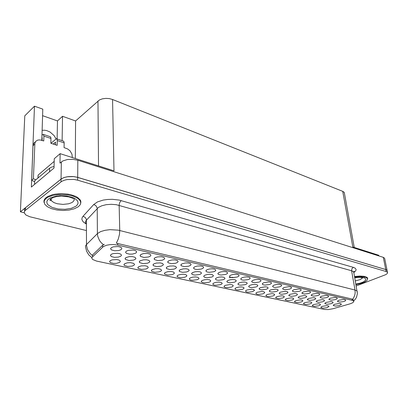<?xml version="1.0" encoding="UTF-8"?>
<svg xmlns="http://www.w3.org/2000/svg" width="408" height="408" viewBox="0 0 408 408"><rect width="100%" height="100%" fill="white"/><g stroke="black" fill="none" stroke-linecap="round" stroke-linejoin="round"><path stroke-width="0.61" d="M263.66 282.764L262.563 283.453L262.385 284.233L263.333 284.82L265.159 285.085L269.54 284.483L271.034 283.759L271.504 283.096L270.892 282.341L268.459 281.918L263.66 282.764M286.564 298.63L285.391 299.339L285.284 299.941L287.788 300.63L291.807 300.079L293.23 299.447L293.729 298.763L292.903 298.105L291.026 297.876L286.564 298.63M284.08 287.487L282.856 288.257L282.744 288.92L283.642 289.466L285.381 289.7L289.614 289.109L291.113 288.415L291.623 287.65L290.715 286.926L288.736 286.671L284.08 287.487M213.981 282.923L212.971 283.652L212.91 284.335L213.935 284.978L215.888 285.284L220.437 284.682L221.825 283.963L222.207 283.315L221.141 282.397L218.928 282.066L216.245 282.265L213.981 282.923M308.739 298.426L307.494 299.156L307.367 299.758L309.794 300.416L313.752 299.865L315.221 299.232L315.761 298.539L314.966 297.891L313.145 297.677L308.739 298.426M207.106 269.683L206.06 270.478L206.004 271.233L207.096 271.963L209.177 272.32L213.996 271.672L215.281 271.014L215.832 270.147L214.644 269.117L212.282 268.755L209.467 268.964L207.106 269.683M152.337 269.586L151.388 270.484L151.705 271.356L154.892 272.269L159.212 271.856L160.946 271.101L161.542 270.269L160.706 269.26L158.416 268.694L155.453 268.729L152.337 269.586M190.439 277.828L189.48 278.562L189.434 279.266L190.521 279.965L192.581 280.311L197.314 279.689L198.686 278.945L199.028 278.276L197.875 277.302L195.539 276.94L192.749 277.134L190.439 277.828M290.205 294.285L289.002 295.02L288.89 295.647L291.424 296.361L295.514 295.795L296.978 295.137L297.488 294.423L296.642 293.745L294.734 293.505L290.205 294.285M181.963 263.864L180.923 264.756L181.183 265.746L184.299 266.648L188.603 266.22L190.409 265.44L191.092 264.547L190.261 263.491L188.017 262.946L185.094 262.997L181.963 263.864M313.701 304.506L312.564 305.123L312.35 305.77L314.695 306.377L318.531 305.847L319.959 305.245L320.504 304.592L319.755 303.986L317.995 303.787L313.701 304.506M180.239 269.688L179.194 270.632L179.484 271.483L182.544 272.345L186.757 271.927L188.522 271.177L189.19 270.331L188.394 269.326L186.196 268.796L183.325 268.846L180.239 269.688M239.195 282.871L238.104 283.631L238.022 284.315L239.006 284.932L240.893 285.212L245.356 284.611L246.621 284.019L247.222 283.234L246.58 282.474L244.673 282.05L242.097 282.127L239.195 282.871M124.873 263.639L123.991 264.537L124.338 265.455L127.735 266.47L132.263 266.057L134.002 265.266L134.543 264.404L133.62 263.344L130.422 262.66L127.311 262.849L124.873 263.639M236.191 287.732L235.197 288.374L235.049 289.114L236.023 289.705L237.879 289.976L242.265 289.389L243.494 288.818L244.081 288.074L243.464 287.344L241.587 286.931L239.052 287.008L236.191 287.732M334.779 304.256L333.576 304.883L333.341 305.536L335.621 306.112L339.395 305.582L341.45 304.322L340.731 303.725L339.017 303.542L334.779 304.256M230.744 275.15L229.643 275.941L229.566 276.67L230.596 277.338L232.565 277.654L237.201 277.022L238.675 276.257L239.093 275.558L238.394 274.742L236.395 274.288L233.055 274.467L230.744 275.15M178.128 275.165L177.143 275.981L177.393 276.889L180.397 277.71L184.533 277.302L186.257 276.583L186.905 275.777L186.145 274.819L183.988 274.304L181.162 274.349L178.128 275.165M167.331 266.801L166.316 267.74L166.627 268.622L169.774 269.53L174.083 269.107L175.649 268.479L176.496 267.48L175.659 266.45L173.395 265.894L169.728 266.047L167.331 266.801M228.097 280.393L227.026 281.148L226.955 281.846L227.97 282.489L229.903 282.79L234.452 282.178L235.885 281.444L236.293 280.775L235.232 279.842L233.034 279.526L230.372 279.73L228.097 280.393M168.779 260.819L167.739 261.803L168.05 262.721L171.263 263.675L175.664 263.247L177.48 262.446L178.133 261.538L177.256 260.457L174.945 259.881L171.952 259.927L168.779 260.819M280.561 292.128L279.455 292.781L279.271 293.505L280.153 294.03L281.867 294.255L286.028 293.678L287.487 293.01L287.982 292.281L287.099 291.582L285.156 291.337L280.561 292.128M260.457 287.63L259.32 288.38L259.223 289.037L260.156 289.609L261.951 289.858L266.256 289.272L267.709 288.578L268.168 287.946L267.225 287.084L265.185 286.809L260.457 287.63M141.091 254.414L140.123 255.398L140.469 256.372L143.897 257.433L148.507 257.004L150.333 256.163L150.929 255.219L149.96 254.082L147.492 253.445L143.58 253.587L141.091 254.414M204.893 275.201L203.939 275.874L203.816 276.685L204.893 277.384L206.933 277.726L211.66 277.093L212.915 276.466L213.45 275.64L212.303 274.655L209.987 274.298L207.213 274.502L204.893 275.201M303.389 291.95L302.211 292.628L302.002 293.352L304.516 294.061L308.606 293.49L310.111 292.822L310.656 292.082L309.81 291.399L307.918 291.164L303.389 291.95M322.295 306.362L321.137 306.974L320.923 307.617L323.218 308.198L326.992 307.673L328.981 306.439L328.256 305.847L326.533 305.658L322.295 306.362M339.028 300.196L337.788 300.849L337.549 301.527L339.854 302.124L343.689 301.583L345.199 300.956L345.8 300.273L345.061 299.656L343.327 299.462L339.028 300.196M140.245 260.743L139.306 261.681L139.643 262.614L142.994 263.624L147.507 263.201L149.287 262.395L149.874 261.502L148.951 260.416L146.538 259.804L143.448 259.835L140.245 260.743M277.027 296.57L275.956 297.197L275.772 297.891L278.338 298.615L282.428 298.054L283.846 297.412L284.33 296.713L283.473 296.04L281.556 295.8L277.027 296.57M192.755 272.488L191.765 273.248L191.719 273.987L192.826 274.717L194.927 275.074L199.747 274.441L200.996 273.793L201.506 272.957L200.313 271.942L197.936 271.57L195.101 271.769L192.755 272.488M249.976 285.284L248.86 286.039L248.773 286.712L249.732 287.303L251.573 287.569L255.954 286.972L257.224 286.39L257.841 285.62L257.229 284.881L255.372 284.478L252.205 284.651L249.976 285.284M274.013 285.156L272.896 285.845L272.707 286.61L273.63 287.176L275.41 287.426L279.72 286.829L281.214 286.12L281.704 285.467L281.117 284.733L279.322 284.35L276.864 284.442L274.013 285.156M295.846 300.64L294.739 301.262L294.54 301.935L296.988 302.598L300.946 302.053L302.374 301.43L302.889 300.757L302.088 300.115L300.252 299.895L295.846 300.64M330.465 298.217L329.241 298.875L329.006 299.564L331.362 300.186L335.259 299.635L336.768 299.003L337.355 298.304L336.59 297.672L334.82 297.468L330.465 298.217M126.031 257.56L125.123 258.499L125.48 259.457L128.943 260.523L133.564 260.1L135.349 259.274L135.905 258.371L134.936 257.254L132.442 256.606L129.275 256.627L126.031 257.56M321.677 296.183L320.469 296.845L320.244 297.549L322.646 298.197L326.609 297.641L328.114 296.993L328.69 296.285L327.899 295.632L326.089 295.423L321.677 296.183M257.173 292.271L256.137 292.908L255.974 293.627L256.892 294.173L258.662 294.413L262.895 293.842L264.308 293.173L264.756 292.454L263.838 291.74L261.829 291.475L257.173 292.271M253.006 280.301L251.935 280.995L251.767 281.785L252.741 282.402L254.607 282.678L259.07 282.066L260.559 281.331L261.013 280.653L260.37 279.883L258.483 279.465L255.27 279.648L253.006 280.301M202.383 280.413L201.46 281.061L201.343 281.836L202.404 282.509L204.408 282.836L209.049 282.224L210.268 281.617L210.788 280.832L209.681 279.888L207.407 279.541L204.673 279.74L202.383 280.413M299.594 296.387L298.452 297.034L298.248 297.733L300.732 298.416L304.756 297.855L306.219 297.213L306.75 296.509L305.923 295.846L304.062 295.621L299.594 296.387M194.728 266.822L193.713 267.617L193.667 268.387L194.794 269.147L196.931 269.525L201.139 269.101L202.939 268.342L203.648 267.464L202.852 266.434L200.68 265.914L197.115 266.082L194.728 266.822M138.827 266.659L137.909 267.556L138.241 268.454L141.525 269.413L145.952 269.005L147.686 268.229L148.257 267.383L147.375 266.348L145.013 265.756L141.234 265.889L138.827 266.659M154.005 263.818L153.061 264.67L153.352 265.664L156.601 266.623L161.007 266.2L162.782 265.414L163.394 264.542L162.517 263.481L160.181 262.895L156.432 263.043L154.005 263.818M293.867 289.751L292.709 290.43L292.505 291.169L293.377 291.689L295.081 291.909L299.237 291.332L300.742 290.649L301.267 289.899L300.39 289.19L298.457 288.951L293.867 289.751M267.235 294.449L266.108 295.163L266.011 295.79L266.903 296.315L268.632 296.545L272.794 295.978L274.207 295.321L274.676 294.612L273.788 293.918L271.83 293.663L267.235 294.449M242.041 277.761L240.914 278.552L240.832 279.266L241.832 279.908L243.749 280.204L248.299 279.582L249.599 278.965L250.216 278.144L249.543 277.348L246.983 276.884L244.326 277.093L242.041 277.761M326.318 302.364L325.13 302.996L324.906 303.659L327.231 304.261L331.067 303.725L332.535 303.113L333.106 302.445L332.362 301.833L330.618 301.634L326.318 302.364M246.83 290.032L245.744 290.756L245.657 291.399L246.605 291.97L248.416 292.225L252.72 291.644L254.561 290.353L253.613 289.502L251.552 289.221L246.83 290.032M312.655 294.097L311.462 294.765L311.243 295.479L313.701 296.157L317.725 295.596L319.229 294.933L319.79 294.214L318.974 293.546L317.123 293.321L312.655 294.097M225.247 285.36L224.206 286.09L224.14 286.758L225.134 287.375L227.042 287.666L231.509 287.069L232.733 286.487L233.299 285.728L232.274 284.83L230.112 284.519L225.247 285.36M317.643 300.421L316.47 301.058L316.251 301.736L318.623 302.364L322.519 301.818L323.988 301.196L324.549 300.517L323.779 299.885L321.994 299.681L317.643 300.421M219.106 272.457L218.03 273.253L217.964 273.992L219.025 274.691L221.049 275.028L225.772 274.39L227.241 273.605L227.639 272.896L226.496 271.891L224.201 271.544L221.442 271.759L219.106 272.457M216.663 277.833L215.689 278.506L215.557 279.307L216.602 279.975L218.586 280.296L223.222 279.674L224.482 279.057L225.037 278.246L223.936 277.287L221.682 276.95L218.963 277.154L216.663 277.833M155.162 257.667L154.158 258.652L154.489 259.6L157.804 260.605L162.308 260.176L164.128 259.355L164.756 258.432L163.832 257.321L161.441 256.714L157.626 256.867L155.162 257.667M270.652 289.91L269.566 290.567L269.382 291.302L270.295 291.848L272.049 292.087L276.277 291.506L277.731 290.822L278.21 290.083L277.302 289.364L275.308 289.104L270.652 289.91M165.434 272.416L164.45 273.319L164.75 274.166L167.841 275.028L172.069 274.62L173.798 273.885L174.42 273.064L173.619 272.08L171.401 271.539L167.79 271.687L165.434 272.416M304.888 302.598L303.766 303.215L303.562 303.878L305.954 304.511L309.85 303.975L311.279 303.363L311.809 302.7L311.034 302.078L309.239 301.864L304.888 302.598M43.921 201.001L44.151 201.343M103.438 246.509L92.06 257.305L91.922 258.448L92.687 259.493L96.548 261.084L324.467 309.483L328.251 309.565L333.112 308.718L350.472 303.72L352.741 302.741L353.787 301.711L353.558 300.946L352.41 300.41L117.683 245.07L113.393 244.535L109.931 244.652L106.718 245.208L103.438 246.509M50.852 142.698L51.082 143.193M42.111 130.371L44.293 130.183L46.619 130.54L50.097 132.049L54.06 135.538L56.069 138.847M384.764 258.764L387.202 270.897L386.871 270.121L385.733 269.55L77.704 177.393L73.884 176.628L67.131 176.766L63.628 177.679L61.042 179.102L20.4 211.808L24.22 212.746M384.662 258.254L383.296 257.351L77.806 160.247L72.69 159.309L67.366 159.543L62.929 160.91L59.966 163.093L60.144 153.678L113.975 170.845L112.547 99.481L342.745 191.352L344.02 192.188L344.429 193.321M62.123 140.653L62.552 116.254L75.602 120.952L99.44 99.96L102.342 98.853L105.764 98.379L109.303 98.598L112.547 99.481M233.896 277.608L231.775 277.216L229.214 277.736M135.645 253.154L136.578 252.231L136.364 251.272L135.099 250.507L133.064 250.058L128.321 250.359L126.403 251.129L125.577 252.215L126.424 253.358L129.514 254.153L132.447 254.087L135.645 253.154M120.906 249.742L121.808 248.804L121.564 247.829L120.243 247.034L118.142 246.559L113.281 246.855L111.358 247.646L110.568 248.727L111.445 249.915L114.643 250.762L118.616 250.553L120.906 249.742M120.538 256.331L121.416 255.444L121.191 254.521L119.927 253.761L117.871 253.307L113.098 253.587L111.206 254.352L110.435 255.382L111.297 256.515L114.418 257.321L118.3 257.111L120.538 256.331M119.473 262.471L120.324 261.63L120.125 260.753L118.901 260.024L116.892 259.585L112.195 259.86L110.221 260.671L109.584 261.584L110.425 262.665L113.485 263.43L116.372 263.369L119.473 262.471M80.662 203.5L80.901 201.781L80.31 200.053L77.744 197.523L75.776 196.416L70.737 194.677L67.804 194.101L61.542 193.632L55.366 194.106L52.545 194.687L47.858 196.447L45.732 197.9L44.533 199.298L43.906 201.154L44.125 202.659M44.375 200.639L44.207 199.986M91.912 257.662L88.781 254.934L86.669 251.313L85.466 246.82L85.741 245.58L86.46 244.616L97.573 233.468L100.781 231.54L104.989 230.296L109.946 229.668L118.264 230.178L119.733 230.505L119.493 234.223L118.31 238.95L116.316 243.148L352.068 299.074L353.42 299.88L353.726 301.145M85.899 223.773L83.186 221.86L81.926 219.667L82.034 217.959L83.053 216.291L85.175 217.342L86.368 219.336L86.491 245.463L87.582 249.691L90.102 253.485L92.157 255.342L102.587 245.259L104.336 244.361M356.235 285.937L385.662 274.712L387.207 273.61L387.6 272.758L387.1 270.407L386.157 269.693L76.49 177.072L72.527 176.511L68.437 176.593L64.714 177.312L61.781 178.582L25.281 207.891L24.373 209.299L24.669 211.028M44.227 200.858L44.018 200.471M367.664 278.97L367.552 278.001L366.869 277.307L364.043 276.344L359.688 276.068L354.562 276.542M387.498 272.371L386.131 271.519L77.688 180.178L73.863 179.418L67.096 179.561L64.668 180.106L61.73 181.371L25.424 210.319L24.444 211.456L24.25 212.92L25.918 215.031L29.84 216.75L85.899 230.418M80.432 201.368L80.682 200.833M41.963 135.023L43.299 134.375L43.906 136.134L50.959 138.475L50.811 137.312L50.255 136.695M50.923 170.666L34.864 184.12M54.065 166.535L51.515 167.127L49.883 167.974L34.7 180.79L34.578 184.054M50.949 143.31L56.37 138.776L57.074 139.291L57.278 140.576L64.133 142.851L64.056 147.594L67.595 148.9L70.049 150.848L71.981 154.168L72.293 157.554M34.665 181.769L31.656 180.234L33.405 178.745L35.807 179.851M33.405 178.745L34.858 143.075L35.863 141.224L37.827 140.051L40.213 139.919L43.758 140.959L43.906 136.134M31.656 180.234L33.012 145.411L33.833 143.193L35.333 141.933M64.133 142.851L63.969 141.693L63.398 141.076M78.209 206.825L80.157 204.791L80.723 203.011L80.361 201.195L79.091 199.456L77.581 198.242L73.302 196.202L67.743 194.866L58.426 194.519L52.637 195.447L47.996 197.186L46.282 198.293L44.783 199.879L44.11 201.578L44.696 204.158L47.287 206.678L51.576 208.702L57.049 210.018L63.092 210.482L69.049 210.059L74.276 208.799L78.209 206.825M80.483 201.496L80.677 200.818M37.929 178.061L38.117 175.088L54.182 161.42M356.005 284.626L361.029 283.499L364.849 281.989L367.108 280.362L367.634 278.797L366.313 277.537L363.079 276.736L359.728 276.604L354.654 277.073M83.053 216.291L93.728 204.53L97.502 201.924L103.214 200.093L107.707 199.446L112.399 199.318L119.136 200.093L353.313 267.347L351.925 268.699L351.614 270.744L116.168 204.668L111.221 204.301L106.228 204.678L101.791 205.765L98.42 207.417L86.042 220.57L85.476 222.141L85.899 223.706M353.313 267.347L355.139 268.132L356.153 269.55L355.801 270.779L353.904 272.483M353.894 272.814L353.394 271.6L351.614 270.744L355.026 290.022L356.929 290.899L357.306 291.939M93.728 204.53L95.906 205.632L97.206 208.065L97.425 233.611L97.742 236.252L99.521 240.521L101.261 242.796L103.408 244.724M352.645 299.293L353.792 297.58L354.822 294.933L355.169 292.817L355.026 290.022L119.733 230.505L119.156 204.928L119.702 202.562L121.151 200.593M48.71 198.941L50.755 197.707L56.544 196.034L59.981 195.682L67.055 196.044L73.149 197.722L75.429 198.951L77.041 200.354L77.908 201.858L78.004 203.383L77.326 204.862L75.929 206.219L71.273 208.32L64.948 209.304L58.14 208.993L52.122 207.432L48.073 204.903L47.063 203.414L46.823 201.873L47.379 200.354L48.71 198.941M50.796 198.747L51.01 199.981L51.857 201.159L54.091 202.654L57.263 203.75L62.985 204.418L68.58 203.796L71.553 202.73L72.996 201.787L74.052 200.445L74.256 199.288L73.873 198.13M354.761 277.649L361.932 277.358L364.431 277.925L365.721 278.873L365.859 279.455L365.109 280.724L363.11 282.01L359.8 283.239L355.909 284.09M355.343 280.918L360.371 279.526L362.712 277.787M353.767 272.075L354.282 271.345L353.756 272.034L357.388 293.551L356.485 297.32L355.261 299.268L353.67 300.829M51.224 198.574L51.184 200.313L50.633 200.593L49.888 200.246L50.25 199.282L53.137 197.467L56.952 196.452L61.47 196.064L68.901 196.906L73.195 198.41M354.781 277.782L359.463 277.409L362.967 277.848L362.819 277.486M60.144 153.678L54.244 158.727L54.029 168.065L31.345 187.068L34.471 106.157L42.799 109.15L41.794 140.316M342.745 191.352L352.808 247.003L378.711 255.265L378.843 255.938M20.4 211.808L24.771 115.841L34.471 106.157M75.602 120.952L75.312 158.513M42.585 115.683L57.482 120.941L62.552 116.254M57.105 138.975L57.482 120.941M50.959 138.475L50.837 143.274L57.176 145.345L57.278 140.576M42.106 140.418L42.192 137.715L41.866 138.011M55.483 144.789L55.539 142.117L53.315 144.085M102.607 247.136L102.587 245.259M61.348 161.935L60.991 181.886M77.806 160.247L77.688 180.178M383.296 257.351L386.131 271.519M97.961 100.99L98.542 165.923M352.252 300.375L352.022 299.064M117.683 245.07L117.647 243.346M92.565 256.663L92.56 254.827M25.424 210.319L25.536 207.677M49.669 168.142L49.582 171.472M32.987 145.773L34.695 144.197M38.163 175.047L38.066 177.949M262.584 283.438L262.313 283.988M285.411 299.319L285.218 299.732M282.907 288.206L282.678 288.691M213.154 283.448L212.828 284.07M307.484 299.171L307.311 299.559M206.31 270.193L205.918 270.938M151.832 269.912L151.353 270.739M189.725 278.281L189.348 278.98M289.027 294.994L288.823 295.433M181.31 264.292L180.841 265.129M312.452 305.23L312.293 305.582M179.591 270.106L179.153 270.892M238.241 283.473L237.946 284.06M124.522 263.869L123.961 264.792M235.258 288.313L234.977 288.869M333.433 305.031L333.29 305.357M229.826 275.737L229.49 276.395M177.48 275.579L177.067 276.318M166.755 267.174L166.28 268.005M227.195 280.959L226.874 281.581M168.203 261.191L167.698 262.084M279.419 292.822L279.205 293.286M259.406 288.283L259.151 288.803M140.684 254.679L140.087 255.673M204.107 275.701L203.735 276.4M302.134 292.704L301.94 293.138M321.009 307.102L320.866 307.433M337.64 301.002L337.493 301.339M139.827 261.018L139.271 261.946M275.915 297.238L275.711 297.677M192.035 272.947L191.632 273.692M248.972 285.911L248.701 286.467M272.886 285.855L272.641 286.375M294.658 301.344L294.479 301.736M329.108 299.008L328.95 299.37M125.695 257.779L125.093 258.764M320.351 296.968L320.183 297.35M256.147 292.903L255.903 293.398M251.981 280.944L251.69 281.53M201.613 280.903L201.261 281.566M298.375 297.111L298.187 297.524M194.004 267.291L193.576 268.082M138.394 266.939L137.873 267.811M153.505 264.144L152.99 265.027M292.653 290.486L292.439 290.945M266.164 295.101L265.94 295.565M241.067 278.378L240.751 279.001M325.003 303.129L324.85 303.475M245.846 290.639L245.585 291.164M311.365 294.867L311.182 295.275M224.364 285.916L224.063 286.503M316.353 301.175L316.195 301.543M218.249 273.008L217.882 273.707M215.822 278.373L215.475 279.031M154.668 257.989L154.122 258.932M269.55 290.583L269.316 291.072M164.852 272.789L164.409 273.574M303.669 303.312L303.501 303.685M344.296 192.596L354.272 247.472M63.48 141.102L56.641 138.822M50.332 136.721L43.299 134.375M80.121 200.746L80.126 199.767M367.511 278.516L367.368 277.746"/></g></svg>
